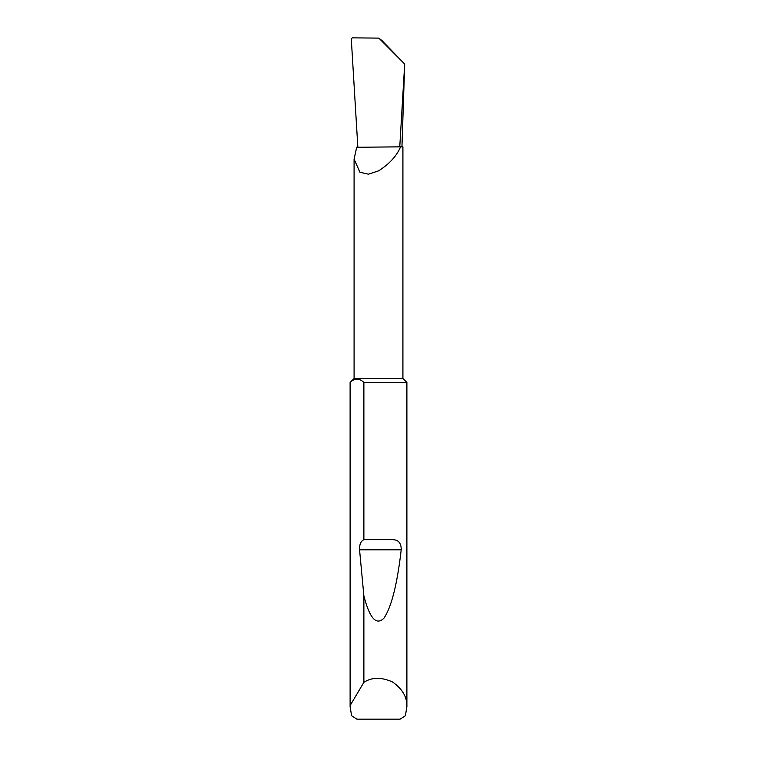 <?xml version="1.0" encoding="UTF-8"?>
<svg xmlns="http://www.w3.org/2000/svg" width="757" height="757" viewBox="0 0 757 757"><rect width="100%" height="100%" fill="white"/><g stroke="black" fill="none" stroke-linecap="round" stroke-linejoin="round"><path stroke-width="1.14" d="M350.113 706.659L350.131 705.524L363.88 682.322C371.895 677.137 381.433 677.013 392.476 681.953C402.402 688.879 407.209 697.112 406.887 706.659L405.392 715.744L400.131 719.15L356.869 719.15L351.608 715.744L350.113 706.659L350.113 382.465L354.087 378.491L402.913 378.491L402.913 146.839L400.557 146.839C396.706 156.008 389.353 164.023 378.5 170.883L368.451 174.186L359.982 172.284L354.087 159.169L356.689 147.265L400.557 146.839M363.88 539.675L393.015 539.665C398.57 539.892 401.305 543.271 401.21 549.8C397.198 584.395 391.445 607.18 383.95 618.157C376.361 625.812 369.671 618.393 363.88 595.901L359.556 549.8C359.386 544.463 360.834 541.085 363.88 539.675L363.88 382.465L406.887 382.465L406.887 706.659M363.88 682.322L363.88 595.901M399.762 146.839L404.692 64.033L401.948 146.839M404.692 64.033L382.067 40.651L378.86 38.115L404.692 64.033M378.86 38.115L352.421 37.85L351.276 38.645L357.824 146.839M350.131 705.524L350.131 382.465C354.749 378.008 359.338 378.008 363.88 382.465M363.985 539.665L393.015 539.665M359.556 549.8L401.21 549.8M402.913 378.491L406.887 382.465M354.087 378.491L354.087 159.169"/></g></svg>
